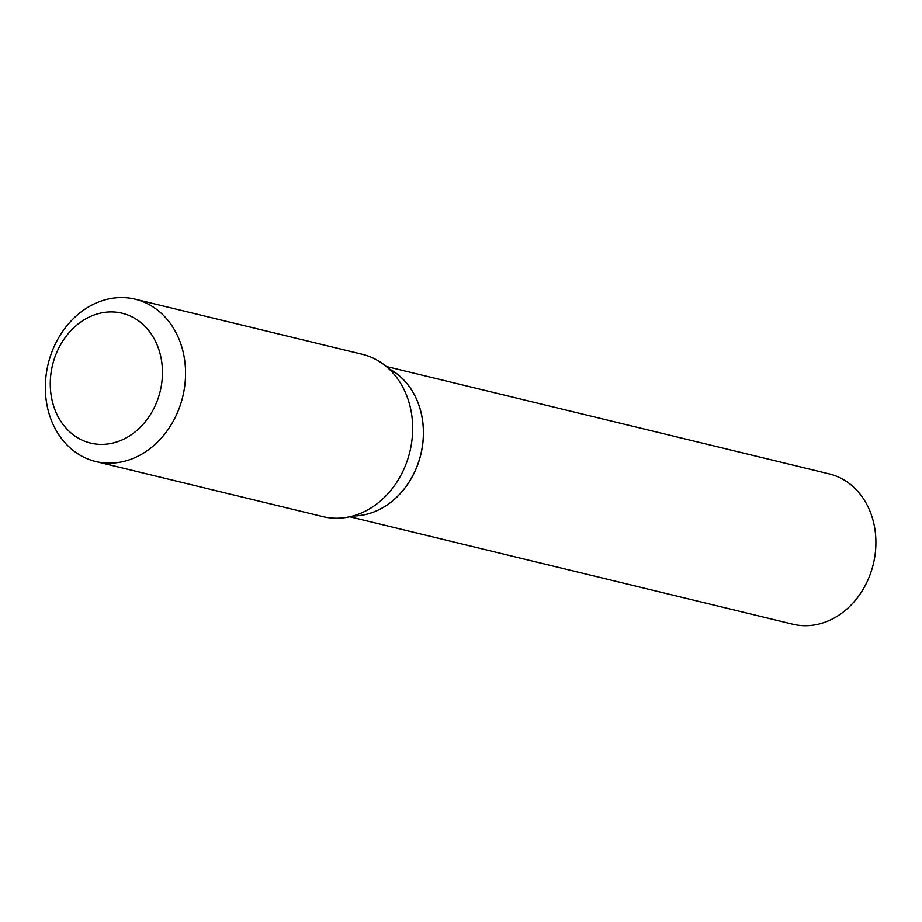 <?xml version="1.0" encoding="UTF-8"?>
<svg xmlns="http://www.w3.org/2000/svg" width="922" height="922" viewBox="0 0 922 922"><rect width="100%" height="100%" fill="white"/><g stroke="black" fill="none" stroke-linecap="round" stroke-linejoin="round"><path stroke-width="1.38" d="M349.761 516.769L792.759 624.206A77.333 64.114 -76.4 0 0 875.9 543.392A77.333 64.114 -76.4 0 0 829.212 473.896L386.214 366.449M352.907 515.974A77.333 64.114 -76.4 0 0 423.452 433.663A77.333 64.114 -76.4 0 0 388.658 368.593M352.965 515.963A77.333 64.114 -76.4 0 0 357.667 515.755A77.333 64.114 -76.4 0 0 421.4 451.676A77.333 64.114 -76.4 0 0 388.692 368.639M105.673 444.22A66.822 55.401 -76.4 0 0 162.456 373.272A66.822 55.401 -76.4 0 0 107.056 312.097A66.822 55.401 -76.4 0 0 50.272 383.045A66.822 55.401 -76.4 0 0 105.673 444.22M114.582 462.936A83.522 69.242 -76.4 0 0 184.792 385.511A83.522 69.242 -76.4 0 0 135.131 299.189A83.522 69.242 -76.4 0 0 116.31 297.794A83.522 69.242 -76.4 0 0 46.1 375.208A83.522 69.242 -76.4 0 0 95.761 461.53A83.522 69.242 -76.4 0 0 114.582 462.936M95.761 461.53L322.884 516.62A83.522 69.242 -76.4 0 0 341.705 518.014A83.522 69.242 -76.4 0 0 411.904 440.601A83.522 69.242 -76.4 0 0 362.254 354.279L135.131 299.189"/></g></svg>
